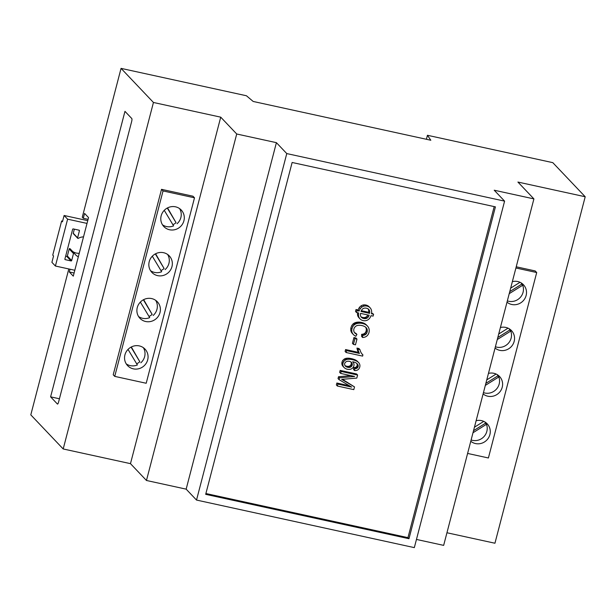 <?xml version="1.0" encoding="UTF-8"?>
<svg xmlns="http://www.w3.org/2000/svg" width="616" height="616" viewBox="0 0 616 616"><rect width="100%" height="100%" fill="white"/><g stroke="black" fill="none" stroke-linecap="round" stroke-linejoin="round"><path stroke-width="0.92" d="M585.2 196.75L552.806 162.655L427.442 135.281L430.823 140.248L253.176 101.455L246.415 95.749L121.052 68.376L153.446 102.472L220.728 117.163L236.713 133.995L276.407 142.666L286.771 153.576L504.589 201.132L494.217 190.221L533.91 198.891L517.917 182.059L585.2 196.75L494.948 543.235L446.939 532.755M426.403 139.278L427.442 135.281M467.606 453.438L488.403 457.981L536.705 272.534L535.181 270.932L516.223 266.79M416.462 539.439L443.659 545.376L533.91 198.891M68.807 268.946L30.8 414.868L63.194 448.964L130.476 463.656L146.462 480.48L186.155 489.15L196.519 500.061L414.329 547.624L504.589 201.132M70.032 269.215L69.315 271.972L73.281 276.145L88.535 217.587L84.569 213.413L83.299 218.287L82.282 217.217L121.052 68.376M63.194 448.964L153.446 102.472M58.559 402.109A2.556 0.616 102.3 0 1 57.504 404.073A2.556 0.616 102.3 0 1 57.411 404.019L50.604 396.85L124.963 111.357L131.778 118.526A2.556 0.616 102.3 0 1 131.655 121.506L58.559 402.109M130.476 463.656L220.728 117.163M114.738 376.384L113.213 374.782L161.515 189.335L192.977 196.211L194.502 197.813L146.2 383.26L114.738 376.384L163.04 190.945L194.502 197.813M146.462 480.48L236.713 133.995M186.155 489.15L276.407 142.666M196.519 500.061L286.771 153.576M205.69 494.332L408.978 538.715L495.418 206.868L292.13 162.478L205.69 494.332M536.705 272.534L515.908 267.991M69.315 271.972L74.097 273.011M83.299 218.287L88.08 219.335M59.429 398.775L50.604 396.85M161.515 189.335L163.04 190.945M205.898 493.524L407.961 537.645L408.978 538.715M494.194 206.599L407.961 537.645M507.007 302.171A12.004 11.488 136.5 0 0 511.765 304.481A12.004 11.488 136.5 0 0 524.809 298.652A12.004 11.488 136.5 0 0 523.446 284.746A12.004 11.488 136.5 0 0 512.35 281.643M470.778 441.256A12.004 11.488 136.5 0 0 475.537 443.566A12.004 11.488 136.5 0 0 488.58 437.737A12.004 11.488 136.5 0 0 487.218 423.831A12.004 11.488 136.5 0 0 476.122 420.72M495.056 348.048A12.004 11.488 136.5 0 0 499.815 350.358A12.004 11.488 136.5 0 0 512.858 344.521A12.004 11.488 136.5 0 0 511.503 330.623A12.004 11.488 136.5 0 0 500.408 327.512M483.106 393.917A12.004 11.488 136.5 0 0 487.864 396.227A12.004 11.488 136.5 0 0 500.908 390.398A12.004 11.488 136.5 0 0 499.553 376.491A12.004 11.488 136.5 0 0 488.457 373.388M169.554 229.76A12.004 11.488 -43.5 0 1 163.841 226.557A12.004 11.488 -43.5 0 1 164.626 209.964A12.004 11.488 -43.5 0 1 181.243 210.025A12.004 11.488 -43.5 0 1 182.598 223.931A12.004 11.488 -43.5 0 1 169.554 229.76M133.326 368.845A12.004 11.488 -43.5 0 1 127.612 365.642A12.004 11.488 -43.5 0 1 128.398 349.041A12.004 11.488 -43.5 0 1 145.014 349.11A12.004 11.488 -43.5 0 1 146.369 363.009A12.004 11.488 -43.5 0 1 133.326 368.845M157.604 275.629A12.004 11.488 -43.5 0 1 151.89 272.426A12.004 11.488 -43.5 0 1 152.676 255.833A12.004 11.488 -43.5 0 1 169.292 255.902A12.004 11.488 -43.5 0 1 170.647 269.8A12.004 11.488 -43.5 0 1 157.604 275.629M145.653 321.506A12.004 11.488 -43.5 0 1 139.94 318.303A12.004 11.488 -43.5 0 1 140.733 301.709A12.004 11.488 -43.5 0 1 157.342 301.771A12.004 11.488 -43.5 0 1 158.697 315.677A12.004 11.488 -43.5 0 1 145.653 321.506M370.108 307.8L369.092 306.73A5.428 5.197 136.5 0 0 368.229 305.998A7.223 6.915 136.5 0 0 365.942 305.043A8.639 8.27 136.5 0 0 365.627 304.982A7.923 7.585 136.5 0 0 365.319 304.928A6.53 6.252 136.5 0 0 363.047 305.028A5.644 5.398 136.5 0 0 361.076 305.882A6.622 6.337 136.5 0 0 359.32 307.584A8.062 7.723 136.5 0 0 358.127 309.994L356.017 309.532L355.524 311.434L356.541 312.505L358.651 312.966A9.001 8.616 136.5 0 0 358.566 315.9A5.583 5.344 136.5 0 0 359.367 318.041A6.645 6.36 136.5 0 0 360.114 318.965A6.029 5.775 136.5 0 0 361.985 320.22A7.508 7.184 136.5 0 0 364.472 320.759A6.083 5.821 136.5 0 0 366.782 320.389A6.414 6.137 136.5 0 0 367.898 319.843A5.921 5.667 136.5 0 0 369.662 318.233A8.747 8.37 136.5 0 0 370.986 315.654L373.088 316.116L373.581 314.214L371.479 313.76A8.239 7.885 136.5 0 0 371.602 311.103A6.622 6.337 136.5 0 0 370.886 308.862L370.732 308.601A5.428 5.197 136.5 0 0 369.246 307.068A7.223 6.915 136.5 0 0 366.959 306.113A8.639 8.27 136.5 0 0 366.643 306.052A7.923 7.585 136.5 0 0 366.335 305.998A6.53 6.252 136.5 0 0 364.064 306.098A5.644 5.398 136.5 0 0 362.093 306.953A6.622 6.337 136.5 0 0 360.337 308.655A8.062 7.723 136.5 0 0 359.143 311.065L357.034 310.603L356.541 312.505M373.581 314.214L371.61 312.936M357.511 312.712A9.001 8.616 136.5 0 0 357.55 314.83A5.583 5.344 136.5 0 0 358.35 316.971A6.645 6.36 136.5 0 0 359.097 317.895M357.603 375.044L356.587 373.974L340.163 370.385L339.655 372.334L340.671 373.404L354.647 376.461L339.524 377.816L339.054 379.641L351.636 387.087L337.891 384.084L337.383 386.032L353.807 389.62L354.508 386.902L344.051 380.742A265.088 253.777 136.5 0 0 343.251 380.28A151.544 145.076 136.5 0 0 342.65 379.933A109.448 104.782 136.5 0 0 342.042 379.587A50.242 48.102 136.5 0 0 341.634 379.356A50.805 48.633 136.5 0 0 342.065 379.325A116.362 111.396 136.5 0 0 342.719 379.279A163.91 156.918 136.5 0 0 343.374 379.225A294.032 281.481 136.5 0 0 344.252 379.156L356.81 378.085L357.603 375.044L341.179 371.456L340.671 373.404M354.508 386.902L343.035 379.672A265.088 253.777 136.5 0 0 342.396 379.302M349.364 385.739L336.875 383.013L336.367 384.962L337.383 386.032M350.881 375.637L338.507 376.746L338.038 378.57L339.054 379.641M367.444 326.041L366.428 324.971A7.638 7.315 136.5 0 0 365.704 324.309A8.801 8.424 136.5 0 0 364.834 323.7A10.272 9.833 136.5 0 0 363.81 323.169A11.381 10.896 136.5 0 0 362.732 322.761A14.376 13.768 136.5 0 0 361.469 322.422A14.122 13.514 136.5 0 0 360.283 322.214A12.767 12.22 136.5 0 0 359.136 322.122A12.335 11.804 136.5 0 0 357.988 322.137A11.927 11.419 136.5 0 0 356.856 322.26A9.155 8.763 136.5 0 0 355.74 322.514A7.199 6.891 136.5 0 0 354.793 322.861A6.591 6.314 136.5 0 0 353.892 323.346A6.083 5.821 136.5 0 0 353.114 323.931A5.482 5.251 136.5 0 0 351.913 325.41A9.456 9.047 136.5 0 0 350.981 327.712A7.084 6.776 136.5 0 0 350.781 330.037A5.86 5.606 136.5 0 0 351.913 332.963A7.161 6.861 136.5 0 0 352.36 333.495L353.376 334.565A7.161 6.861 136.5 0 0 353.715 334.896A8.2 7.846 136.5 0 0 354.639 335.612A11.396 10.903 136.5 0 0 355.84 336.298L356.918 334.403A9.017 8.632 -43.5 0 1 355.971 333.911A6.183 5.921 -43.5 0 1 355.255 333.402A5.244 5.02 -43.5 0 1 354.639 332.779A4.22 4.043 -43.5 0 1 353.769 330.669A4.805 4.597 -43.5 0 1 355.347 326.596A4.158 3.981 -43.5 0 1 356.595 325.764A4.828 4.62 -43.5 0 1 357.303 325.51A6.252 5.991 -43.5 0 1 358.15 325.34A8.585 8.216 -43.5 0 1 359.005 325.271A10.657 10.203 -43.5 0 1 359.952 325.286A12.012 11.496 -43.5 0 1 360.899 325.379A15.4 14.745 -43.5 0 1 361.954 325.571A11.55 11.057 -43.5 0 1 362.755 325.779A11.127 10.649 -43.5 0 1 363.525 326.041A11.042 10.572 -43.5 0 1 364.264 326.357A11.142 10.665 -43.5 0 1 364.98 326.734A5.975 5.721 -43.5 0 1 365.65 327.188A5.036 4.82 -43.5 0 1 366.99 328.929A4.212 4.035 -43.5 0 1 367.313 330.345A5.898 5.644 -43.5 0 1 367.128 332.07A4.913 4.705 -43.5 0 1 366.52 333.472A3.534 3.38 -43.5 0 1 365.08 334.796A4.812 4.605 -43.5 0 1 364.356 335.096A5.883 5.636 -43.5 0 1 363.594 335.289A8.994 8.609 -43.5 0 1 362.639 335.404L362.624 337.506A9.186 8.793 136.5 0 0 363.825 337.368A7.076 6.776 136.5 0 0 364.865 337.098A6.453 6.175 136.5 0 0 365.842 336.667A5.991 5.737 136.5 0 0 366.72 336.097A5.552 5.321 136.5 0 0 368.068 334.611A7.276 6.961 136.5 0 0 368.976 332.525A7.823 7.492 136.5 0 0 369.223 330.515A7.33 7.015 136.5 0 0 368.945 328.605A6.422 6.145 136.5 0 0 368.129 326.888A7.638 7.315 136.5 0 0 366.72 325.379A8.801 8.424 136.5 0 0 365.85 324.771A10.272 9.833 136.5 0 0 364.826 324.239A11.381 10.896 136.5 0 0 363.748 323.831A14.376 13.768 136.5 0 0 362.485 323.485A14.122 13.514 136.5 0 0 361.299 323.285A12.767 12.22 136.5 0 0 360.152 323.192A12.335 11.804 136.5 0 0 359.005 323.207A11.927 11.419 136.5 0 0 357.873 323.331A9.155 8.763 136.5 0 0 356.756 323.585A7.199 6.891 136.5 0 0 355.809 323.931A6.591 6.314 136.5 0 0 354.908 324.416A6.083 5.821 136.5 0 0 354.131 325.002A5.482 5.251 136.5 0 0 352.93 326.48A9.456 9.047 136.5 0 0 351.998 328.782A7.084 6.776 136.5 0 0 351.798 331.108A5.86 5.606 136.5 0 0 352.93 334.034A7.161 6.861 136.5 0 0 353.376 334.565M365.573 327.127A4.828 4.62 -43.5 0 1 365.973 327.858A4.212 4.035 -43.5 0 1 366.297 329.275A5.898 5.644 -43.5 0 1 366.112 331A4.913 4.705 -43.5 0 1 365.504 332.401A3.534 3.38 -43.5 0 1 364.064 333.726A4.812 4.605 -43.5 0 1 363.34 334.026A5.883 5.636 -43.5 0 1 362.578 334.219A8.994 8.609 -43.5 0 1 361.623 334.334L361.607 336.436L362.624 337.506M356.918 334.403L355.902 333.333A9.017 8.632 -43.5 0 1 354.955 332.84A6.183 5.921 -43.5 0 1 354.408 332.463M357.719 364.433L356.702 363.363A3.704 3.55 -43.5 0 1 356.972 363.848A2.587 2.479 -43.5 0 1 357.103 365.55L357.034 365.781A2.433 2.325 -43.5 0 1 355.748 367.244A2.048 1.963 -43.5 0 1 355.409 367.382A3.596 3.442 -43.5 0 1 354.939 367.498A4.782 4.574 -43.5 0 1 354.462 367.552A8.108 7.762 -43.5 0 1 353.838 367.575L353.507 369.469L354.523 370.539A7.069 6.761 136.5 0 0 355.509 370.562A5.159 4.936 136.5 0 0 356.348 370.447A4.597 4.404 136.5 0 0 357.165 370.193A4.197 4.019 136.5 0 0 359.005 368.715A5.067 4.851 136.5 0 0 359.736 367.098A6.199 5.929 136.5 0 0 359.836 366.635A5.413 5.182 136.5 0 0 359.898 366.204A4.635 4.435 136.5 0 0 359.729 364.456A5.136 4.913 136.5 0 0 358.858 362.839A5.968 5.713 136.5 0 0 357.888 361.915A10.38 9.933 136.5 0 0 356.364 360.999A14.145 13.544 136.5 0 0 354.7 360.329A25.418 24.332 136.5 0 0 352.367 359.69A22.345 21.391 136.5 0 0 350.219 359.336A12.151 11.635 136.5 0 0 348.61 359.267A8.786 8.408 136.5 0 0 347.016 359.451A4.943 4.736 136.5 0 0 345.869 359.836A6.26 5.991 136.5 0 0 345.507 360.029A5.583 5.344 136.5 0 0 345.176 360.229A4.774 4.574 136.5 0 0 343.836 361.515A5.197 4.974 136.5 0 0 342.866 364.618A4.404 4.212 136.5 0 0 343.674 366.99A5.79 5.544 136.5 0 0 344.675 368.014A6.868 6.576 136.5 0 0 346.623 369.053A7.9 7.561 136.5 0 0 348.564 369.431A5.991 5.737 136.5 0 0 349.603 369.4A5.421 5.19 136.5 0 0 351.559 368.784L351.998 368.514A4.435 4.25 136.5 0 0 353.877 363.74A4.073 3.904 136.5 0 0 353.453 362.724A5.583 5.344 136.5 0 0 352.66 361.723A22.869 21.891 -43.5 0 1 353.877 362.039A13.852 13.259 -43.5 0 1 354.801 362.339A10.511 10.056 -43.5 0 1 355.694 362.724A5.821 5.575 -43.5 0 1 356.317 363.086A6.945 6.653 -43.5 0 1 356.895 363.517A5.128 4.905 -43.5 0 1 357.342 363.948A4.489 4.297 -43.5 0 1 357.719 364.433A3.704 3.55 -43.5 0 1 357.988 364.918A2.587 2.479 -43.5 0 1 358.119 366.62L358.05 366.851A2.433 2.325 -43.5 0 1 356.764 368.314A2.048 1.963 -43.5 0 1 356.425 368.453A3.596 3.442 -43.5 0 1 355.956 368.568A4.782 4.574 -43.5 0 1 355.478 368.622A8.108 7.762 -43.5 0 1 354.855 368.645L354.523 370.539M358.604 362.547L357.588 361.476A5.968 5.713 136.5 0 0 356.872 360.845A10.38 9.933 136.5 0 0 355.347 359.929A14.145 13.544 136.5 0 0 353.684 359.259A25.418 24.332 136.5 0 0 351.351 358.62A22.345 21.391 136.5 0 0 349.203 358.266A12.151 11.635 136.5 0 0 347.593 358.196A8.786 8.408 136.5 0 0 346 358.381A4.943 4.736 136.5 0 0 344.852 358.766A6.26 5.991 136.5 0 0 344.49 358.959A5.583 5.344 136.5 0 0 344.159 359.159A4.774 4.574 136.5 0 0 342.819 360.445A5.197 4.974 136.5 0 0 341.849 363.548A4.404 4.212 136.5 0 0 342.658 365.919A5.79 5.544 136.5 0 0 343.074 366.42L344.09 367.49M359.944 349.588L358.928 348.517L356.98 348.086A9.055 8.67 136.5 0 0 357.149 349.026A17.34 16.601 136.5 0 0 357.511 350.288A13.506 12.928 136.5 0 0 357.981 351.505A7.531 7.215 136.5 0 0 358.435 352.367L345.591 349.557L345.106 351.436L346.123 352.506L362.601 356.102L362.916 354.893A5.606 5.367 -43.5 0 1 362.077 354.085A10.888 10.426 -43.5 0 1 361.153 352.752A10.996 10.526 -43.5 0 1 360.452 351.282A12.759 12.212 -43.5 0 1 359.944 349.588L357.996 349.156A9.055 8.67 136.5 0 0 358.166 350.096A17.34 16.601 136.5 0 0 358.527 351.359A13.506 12.928 136.5 0 0 358.997 352.575A7.531 7.215 136.5 0 0 359.451 353.438L346.608 350.627L346.123 352.506M362.916 354.893L361.9 353.823A5.606 5.367 -43.5 0 1 361.838 353.776M356.972 339.07L355.956 337.999L353.93 337.56L352.429 343.32L353.445 344.382L355.471 344.829L356.972 339.07L354.947 338.631L353.445 344.382M507.345 300.877A12.004 11.488 136.5 0 0 508.716 301.27A12.004 11.488 136.5 0 0 520.42 297.282A12.004 11.488 136.5 0 0 522.715 285.223L521.698 284.153A12.004 11.488 136.5 0 0 521.121 282.883M471.117 439.963A12.004 11.488 136.5 0 0 472.487 440.355A12.004 11.488 136.5 0 0 484.191 436.367A12.004 11.488 136.5 0 0 486.486 424.308L485.47 423.238A12.004 11.488 136.5 0 0 484.892 421.968M495.395 346.754A12.004 11.488 136.5 0 0 496.765 347.147A12.004 11.488 136.5 0 0 508.477 343.158A12.004 11.488 136.5 0 0 510.764 331.092L509.748 330.022A12.004 11.488 136.5 0 0 509.178 328.759M483.445 392.623A12.004 11.488 136.5 0 0 484.815 393.016A12.004 11.488 136.5 0 0 496.527 389.035A12.004 11.488 136.5 0 0 498.821 376.969L497.805 375.899A12.004 11.488 136.5 0 0 497.228 374.628M164.256 210.333L173.604 225.88A12.004 11.488 -43.5 0 1 166.505 226.549A12.004 11.488 -43.5 0 1 162.478 224.794M167.267 208.039L176.045 222.653A12.004 11.488 -43.5 0 1 172.888 224.686M176.045 222.653L167.552 207.892M179.556 208.578A12.004 11.488 -43.5 0 1 177.061 223.724M128.028 349.411L137.376 364.965A12.004 11.488 -43.5 0 1 130.276 365.635A12.004 11.488 -43.5 0 1 126.249 363.879M131.039 347.124L139.817 361.731A12.004 11.488 -43.5 0 1 136.66 363.771M139.817 361.731L131.324 346.977M143.328 347.655A12.004 11.488 -43.5 0 1 140.833 362.801M152.306 256.202L161.661 271.756A12.004 11.488 -43.5 0 1 154.554 272.418A12.004 11.488 -43.5 0 1 150.527 270.67M155.317 253.915L164.102 268.522A12.004 11.488 -43.5 0 1 160.938 270.555M164.102 268.522L155.602 253.769M167.606 254.446A12.004 11.488 -43.5 0 1 165.119 269.592M140.356 302.079L149.711 317.633A12.004 11.488 -43.5 0 1 142.604 318.295A12.004 11.488 -43.5 0 1 138.585 316.539M143.366 299.792L152.152 314.399A12.004 11.488 -43.5 0 1 148.987 316.431M152.152 314.399L143.651 299.638M155.656 300.323A12.004 11.488 -43.5 0 1 153.168 315.469M358.127 309.994L359.143 311.065M356.017 309.532L357.034 310.603M340.163 370.385L341.179 371.456M336.875 383.013L337.891 384.084M338.507 376.746L339.524 377.816M361.623 334.334L362.639 335.404M353.838 367.575L354.855 368.645M355.748 367.244L356.764 368.314M357.034 365.781L358.05 366.851M357.103 365.55L358.119 366.62M345.591 349.557L346.608 350.627M358.435 352.367L359.451 353.438M356.98 348.086L357.996 349.156M353.93 337.56L354.947 338.631M509.224 293.663L522.715 285.223M509.755 291.622L521.698 284.153M520.004 282.297L510.656 288.142M472.996 432.748L486.486 424.308M473.527 430.707L485.47 423.238M483.776 421.382L474.428 427.227M497.274 339.539L510.764 331.092M497.805 337.499L509.748 330.022M508.054 328.166L498.714 334.018M485.323 385.408L498.821 376.969M485.855 383.375L497.805 375.899M496.103 374.043L486.763 379.887M367.067 318.079A3.812 3.65 136.5 0 0 368.222 317.024A6.206 5.944 136.5 0 0 369.13 315.253L360.522 313.375A5.991 5.737 136.5 0 0 360.445 315.284A3.896 3.734 136.5 0 0 361.384 317.309A3.696 3.542 136.5 0 0 361.423 317.34A3.973 3.804 136.5 0 0 362.054 317.856A4.512 4.32 136.5 0 0 362.786 318.233A6.483 6.206 136.5 0 0 364.703 318.649A4.528 4.335 136.5 0 0 365.527 318.618A4.012 3.842 136.5 0 0 367.067 318.079L366.05 317.009A3.812 3.65 136.5 0 0 367.205 315.954A6.206 5.944 136.5 0 0 367.798 314.961M366.705 308.262A6.93 6.637 136.5 0 0 366.42 308.192A5.575 5.336 136.5 0 0 364.564 308.115A3.627 3.473 136.5 0 0 363.124 308.616L363.04 308.67A4.05 3.881 136.5 0 0 361.877 309.771A5.814 5.567 136.5 0 0 361.03 311.473L369.608 313.351A5.76 5.513 136.5 0 0 369.692 311.504A4.173 3.996 136.5 0 0 369.207 310.033A3.573 3.419 136.5 0 0 368.345 309.047A4.874 4.666 136.5 0 0 366.974 308.339A6.122 5.86 136.5 0 0 366.705 308.262M352.19 365.149A2.957 2.826 136.5 0 0 351.929 363.024L351.775 362.778A3.357 3.211 136.5 0 0 350.812 361.869A3.996 3.827 136.5 0 0 350.204 361.561A5.49 5.259 136.5 0 0 347.332 361.307A4.089 3.912 136.5 0 0 346.331 361.638A2.957 2.834 136.5 0 0 345.006 362.832A2.657 2.541 136.5 0 0 344.921 365.457L345.183 365.85A3.365 3.219 136.5 0 0 345.63 366.335A4.066 3.889 136.5 0 0 346.231 366.751A4.774 4.574 136.5 0 0 346.9 367.059A7.015 6.714 136.5 0 0 347.755 367.313A6.553 6.276 136.5 0 0 348.618 367.436A4.451 4.258 136.5 0 0 349.334 367.436A3.796 3.634 136.5 0 0 350.042 367.305A3.172 3.042 136.5 0 0 351.543 366.374A2.741 2.618 136.5 0 0 352.098 365.457L351.174 364.079A2.957 2.826 136.5 0 0 350.912 361.954L350.881 361.915M360.945 316.724A3.973 3.804 136.5 0 0 361.038 316.786A4.512 4.32 136.5 0 0 361.769 317.163A6.483 6.206 136.5 0 0 363.686 317.579A4.528 4.335 136.5 0 0 364.51 317.548A4.012 3.842 136.5 0 0 366.05 317.009M361.338 310.695L368.591 312.281A5.76 5.513 136.5 0 0 368.676 310.433A4.173 3.996 136.5 0 0 368.191 308.963A3.573 3.419 136.5 0 0 368.168 308.916M368.591 312.281L369.608 313.351M344.975 365.534A4.066 3.889 136.5 0 0 345.214 365.681A4.774 4.574 136.5 0 0 345.884 365.989A7.015 6.714 136.5 0 0 346.739 366.243A6.553 6.276 136.5 0 0 347.601 366.366A4.451 4.258 136.5 0 0 348.317 366.366A3.796 3.634 136.5 0 0 349.026 366.235A3.172 3.042 136.5 0 0 350.527 365.303A2.741 2.618 136.5 0 0 351.082 364.387L351.174 364.079M351.082 364.387L352.098 365.457M351.089 362.054L351.775 362.778M350.912 361.954L351.929 363.024M78.317 256.803A10.726 10.264 -43.5 0 1 75.514 254.739A10.726 10.264 -43.5 0 1 74.413 253.338A0.508 0.485 136.5 0 0 73.504 253.515L71.672 260.545A0.508 0.485 -43.5 0 1 71.063 260.93L65.25 259.659A0.508 0.485 -43.5 0 1 64.896 259.067L72.65 229.298A0.508 0.485 -43.5 0 1 73.258 228.921L79.071 230.184A0.508 0.485 -43.5 0 1 79.425 230.777L78.809 230.13M74.813 270.262L55.409 266.027L67.614 219.173L87.018 223.408M74.344 229.152L73.273 233.264A0.508 0.485 136.5 0 0 73.389 233.718L77.708 238.269A0.508 0.485 136.5 0 1 77.593 237.807L79.425 230.777M77.708 238.269A0.508 0.485 136.5 0 0 78.317 238.346A10.726 10.264 -43.5 0 1 83.514 236.875M55.409 266.027L51.906 262.331L53.553 255.987L52.745 255.132L61.639 220.967L62.455 221.829L64.103 215.485L67.614 219.173M62.624 221.183L61.639 220.967M70.085 248.787A0.508 0.485 136.5 0 0 69.184 248.972L67.352 256.002A0.508 0.485 -43.5 0 1 66.736 256.379L65.658 256.148M79.241 253.268A10.726 10.264 -43.5 0 1 72.573 251.397M87.742 220.644L64.103 215.485M359.32 307.584L360.337 308.655M361.076 305.882L362.093 306.953M363.047 305.028L364.064 306.098M365.319 304.928L366.335 305.998M365.627 304.982L366.643 306.052M365.942 305.043L366.959 306.113M368.229 305.998L369.246 307.068M358.35 316.971L359.367 318.041M357.55 314.83L358.566 315.9M342.072 379.325L342.65 379.933M342.327 379.31L343.251 380.28M343.035 379.672L344.051 380.742M365.704 324.309L366.72 325.379M362.578 334.219L363.594 335.289M363.34 334.026L364.356 335.096M364.064 333.726L365.08 334.796M364.634 333.364L365.65 334.434M365.504 332.401L366.52 333.472M366.112 331L367.128 332.07M366.297 329.275L367.313 330.345M365.973 327.858L366.99 328.929M365.619 327.204L366.635 328.274M354.523 332.625L355.255 333.402M354.955 332.84L355.971 333.911M351.913 332.963L352.93 334.034M351.343 332.055L352.36 333.125M350.781 330.037L351.798 331.108M350.981 327.712L351.998 328.782M351.913 325.41L352.93 326.48M353.114 323.931L354.131 325.002M353.892 323.346L354.908 324.416M354.793 322.861L355.809 323.931M355.74 322.514L356.756 323.585M356.856 322.26L357.873 323.331M357.988 322.137L359.005 323.207M359.136 322.122L360.152 323.192M360.283 322.214L361.299 323.285M361.469 322.422L362.485 323.485M362.732 322.761L363.748 323.831M363.81 323.169L364.826 324.239M364.834 323.7L365.85 324.771M354.462 367.552L355.478 368.622M354.939 367.498L355.956 368.568M355.409 367.382L356.425 368.453M356.548 366.605L357.565 367.675M357.18 364.672L358.196 365.742M356.972 363.848L357.988 364.918M342.658 365.919L343.674 366.99M342.072 364.803L343.089 365.873M341.849 363.548L342.866 364.618M342.003 362.185L343.02 363.255M342.819 360.445L343.836 361.515M344.159 359.159L345.176 360.229M344.49 358.959L345.507 360.029M344.852 358.766L345.869 359.836M346 358.381L347.016 359.451M347.593 358.196L348.61 359.267M349.203 358.266L350.219 359.336M351.351 358.62L352.367 359.69M353.684 359.259L354.7 360.329M355.347 359.929L356.364 360.999M356.872 360.845L357.888 361.915M357.981 351.505L358.997 352.575M357.511 350.288L358.527 351.359M357.149 349.026L358.166 350.096M367.205 315.954L368.222 317.024M365.319 317.356L366.335 318.426M364.51 317.548L365.527 318.618M363.686 317.579L364.703 318.649M362.716 317.448L363.733 318.518M361.769 317.163L362.786 318.233M361.038 316.786L362.054 317.856M368.191 308.963L369.207 310.033M368.676 310.433L369.692 311.504M351.251 362.986L352.267 364.056M350.527 365.303L351.543 366.374M349.642 365.989L350.658 367.059M349.026 366.235L350.042 367.305M348.317 366.366L349.334 367.436M347.601 366.366L348.618 367.436M346.739 366.243L347.755 367.313M345.884 365.989L346.9 367.059M345.214 365.681L346.231 366.751M345.206 365.889L345.63 366.335M77.593 237.807L73.273 233.264M73.504 253.515L69.184 248.972M71.672 260.545L67.352 256.002M71.063 260.93L66.736 256.379M65.25 259.659L64.888 259.274M359.028 317.825L360.044 318.895M70.039 248.725L74.359 253.268"/></g></svg>
